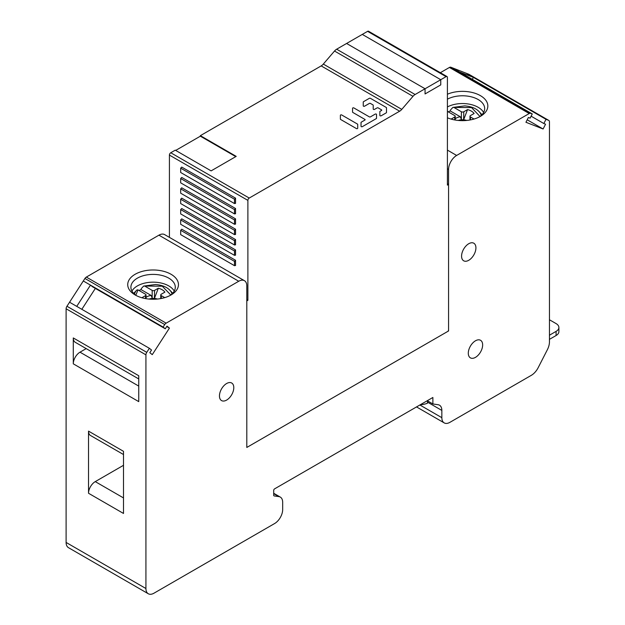 <?xml version="1.0" encoding="UTF-8"?>
<svg xmlns="http://www.w3.org/2000/svg" width="625" height="625" viewBox="0 0 625 625"><rect width="100%" height="100%" fill="white"/><g stroke="black" fill="none" stroke-linecap="round" stroke-linejoin="round"><path stroke-width="0.94" d="M146.766 352.344L149.375 348.305L151.531 350.031L149.812 352.688L152.266 354.641L169.438 328.086L166.992 326.125L165.273 328.781L163.109 327.055L164.742 324.539A3.172 1.828 -60 0 1 166.141 323.164L238.734 281.25A11.414 6.586 -60 0 1 244.438 280.688L164.633 234.609A11.414 6.586 120 0 0 158.922 235.172L86.336 277.086A3.172 1.828 120 0 0 84.93 278.461L66.953 306.266L146.766 352.344A3.172 1.828 -60 0 0 145.922 354.844L145.922 588.523A11.414 6.586 -60 0 0 148.281 593.75A11.414 6.586 -60 0 0 153.992 593.188L274.602 523.547A11.414 6.586 -60 0 0 282.672 509.57L282.672 502.32A11.414 6.586 -60 0 0 280.312 497.094L273.703 493.281M244.438 280.688A11.414 6.586 -60 0 1 246.805 285.914L246.805 446.406A1.266 0.734 120 0 0 247.062 446.992A1.266 0.734 120 0 0 247.703 446.93L447.672 331.477A1.266 0.734 120 0 0 448.57 329.922L448.57 169.422A11.414 6.586 -60 0 1 456.641 155.445L529.227 113.531A3.172 1.828 -60 0 1 530.633 113.297L532.266 113.93L530.102 118.148L528.383 117.477L525.938 122.266L543.109 128.992L545.555 124.203L543.836 123.531L546 119.312L548.609 120.336A3.172 1.828 -60 0 1 548.797 120.422A3.172 1.828 -60 0 1 549.453 121.867L549.453 341.875A12.68 7.32 -60 0 1 547.352 349.742L538.172 367.68A12.68 7.32 -60 0 1 531.297 375.344L449.914 422.336A11.414 6.586 -60 0 1 444.211 422.898A11.414 6.586 -60 0 1 441.844 417.672L441.844 410.422A11.414 6.586 120 0 0 439.477 405.195A11.414 6.586 120 0 0 438.047 404.711L432.875 403.961L427.266 400.727M273.844 495.75L274.125 495.922A1.266 0.734 120 0 1 273.969 495.867A1.266 0.734 120 0 1 273.703 495.281L273.703 490.414A1.266 0.734 120 0 1 274.602 488.859L432.875 397.484L432.875 403.961M274.125 495.922L278.883 496.602A11.414 6.586 -60 0 1 280.312 497.094M461.578 256.148A10.148 5.859 120 0 0 463.68 260.797A10.148 5.859 120 0 0 471.492 258.078A10.148 5.859 120 0 0 475.922 247.867A10.148 5.859 120 0 0 473.82 243.227A10.148 5.859 120 0 0 466 245.938A10.148 5.859 120 0 0 461.578 256.148M219.453 395.938A10.148 5.859 120 0 0 221.555 400.586A10.148 5.859 120 0 0 229.367 397.867A10.148 5.859 120 0 0 233.797 387.656A10.148 5.859 120 0 0 231.695 383.016A10.148 5.859 120 0 0 223.875 385.734A10.148 5.859 120 0 0 219.453 395.938M468.297 353.219A10.148 5.859 120 0 0 470.398 357.859A10.148 5.859 120 0 0 478.219 355.148A10.148 5.859 120 0 0 482.648 344.938A10.148 5.859 120 0 0 480.547 340.289A10.148 5.859 120 0 0 472.727 343.008A10.148 5.859 120 0 0 468.297 353.219M66.953 306.266A3.172 1.828 120 0 0 66.109 308.773L66.109 542.445A11.414 6.586 120 0 0 68.477 547.672L148.281 593.75M88.531 493.266L123.5 513.453L123.5 451.328L88.531 431.133L88.531 493.266A9.508 5.492 120 0 1 95.258 481.617L123.5 465.305M138.75 378.953L75.258 342.297A9.508 5.492 120 0 1 73.289 337.945L73.289 363.828A9.508 5.492 120 0 1 80.008 352.18L86.195 348.609M73.289 363.828L138.75 401.625L138.75 375.734L73.289 337.945M149.375 348.305L76.734 306.367L90.477 285.125L92.633 286.852L165.273 328.781M469.148 74.461A3.172 1.828 120 0 0 468.984 74.344A3.172 1.828 120 0 0 468.797 74.258L450.82 67.219A3.172 1.828 120 0 0 449.422 67.453L440.336 72.703M548.609 120.336L468.797 74.258M546 119.312L473.367 77.375L472.359 79.344M543.836 123.531L531.109 116.18M532.266 113.93L459.625 71.992L473.367 77.375L466.188 73.234M543.109 128.992L527.195 119.805M450.82 67.219L530.633 113.297M447.406 117.781A25.367 14.641 0 0 0 480.406 116.359A25.367 14.641 0 0 0 480.406 95.648A25.367 14.641 0 0 0 447.406 94.219M171.031 274.266A25.367 14.641 0 0 0 135.156 274.266A25.367 14.641 0 0 0 135.156 294.969L135.156 294.969A25.367 14.641 0 0 0 171.031 294.969A25.367 14.641 0 0 0 171.031 274.266M164.742 324.539L84.93 278.461M163.109 327.055L83.297 280.977M95.344 288.414L81.828 309.305M169.438 328.086L166.734 326.523M169.836 295.617A22.195 12.812 0 0 0 175.289 287.203A22.195 12.812 0 0 0 168.789 278.148A22.195 12.812 0 0 0 137.398 278.148A22.195 12.812 0 0 0 130.898 287.203A22.195 12.812 0 0 0 136.359 295.617M131.945 291.086A22.195 12.812 180 0 1 137.398 285.914A22.195 12.812 180 0 1 174.242 291.086M479.211 117A22.195 12.812 0 0 0 484.664 108.594A22.195 12.812 0 0 0 478.164 99.531A22.195 12.812 0 0 0 447.406 99.18M447.406 106.945A22.195 12.812 180 0 1 478.164 107.297A22.195 12.812 180 0 1 483.617 112.477M88.531 431.133A9.508 5.492 120 0 0 90.5 435.492L123.5 454.539M420.406 404.68A34.875 20.133 -60 0 0 427.477 403.203L427.477 402.125A11.414 6.586 -60 0 0 427.391 400.797M549.453 339.352L556.102 335.508A9.508 5.492 0 0 0 558.891 331.625L558.891 327.484A9.508 5.492 180 0 1 556.102 331.367L549.453 335.211M558.891 327.484A9.508 5.492 180 0 0 556.102 323.602L549.453 319.766M139.008 290.469A22.469 12.977 180 0 1 141.055 289.609L151.133 295.422A9.055 5.227 -0 0 0 146.867 296.805A9.055 5.227 -0 0 0 146.023 297.367M134.484 294.188A18.914 10.922 180 0 1 134.617 293.68A18.914 10.922 180 0 1 136.672 290.234A18.914 10.922 180 0 1 136.984 289.922L138.023 289.898L145.523 294.234A1.711 0.992 180 0 1 146.023 294.93A1.711 0.992 180 0 1 145.523 295.633L141.859 297.742M136.984 289.922L136.672 290.234A18.914 10.922 180 0 1 136.68 290.234L133.812 293.25A22.172 12.805 -0 0 0 133.672 293.406L133.812 293.25M149.109 299.078A7.641 4.414 180 0 1 152.367 298.398L154.375 298.414A7.641 4.414 180 0 1 157.359 299.055M152.367 298.398L151.133 295.422M154.602 297.945L158.328 288.234L154.602 290.383L154.375 298.414M164.734 297.625L161.258 295.625A1.711 0.992 180 0 1 160.758 294.93A1.711 0.992 180 0 1 161.258 294.227L164.891 292.133A12.539 7.242 -0 0 0 158.328 288.234M154.602 290.383A1.711 0.992 180 0 1 152.18 290.383L144.672 286.055L143.641 286.07L141.273 288.633L141.055 289.609M171.992 293.922A18.914 10.922 180 0 0 169.867 290.234A18.914 10.922 180 0 0 169.859 290.227C166.805 286.984 162.023 285.078 155.539 284.523L143.641 286.07M144.672 286.055L162.25 286.188L170.766 294.953M135.781 295.227L138.023 289.898M152.734 299.258A1.711 0.992 180 0 1 154.016 299.25M448.219 111.836A22.469 12.977 180 0 1 450.266 110.969L460.344 116.781A9.055 5.227 -0 0 0 456.078 118.164A9.055 5.227 -0 0 0 455.234 118.727M447.406 111.367L454.734 115.594A1.711 0.992 180 0 1 455.234 116.297A1.711 0.992 180 0 1 454.734 116.992L451.102 119.094M458.305 120.445A7.641 4.414 180 0 1 461.578 119.758L463.586 119.773A7.641 4.414 180 0 1 466.656 120.445M461.578 119.758L460.344 116.781M463.812 119.305L467.539 109.594L463.812 111.75L463.586 119.773M474.023 119.039L470.469 116.992A1.711 0.992 180 0 1 469.969 116.289A1.711 0.992 180 0 1 470.469 115.594L474.102 113.492A12.539 7.242 -0 0 0 467.539 109.594M463.812 111.75A1.711 0.992 180 0 1 461.391 111.75L453.883 107.422L452.852 107.438L450.477 109.992L450.266 110.969M481.234 115.43A18.914 10.922 180 0 0 479.078 111.594A18.914 10.922 180 0 1 479.078 111.594C476.008 108.344 471.234 106.445 464.75 105.883L452.852 107.438M453.883 107.422L471.57 107.594L479.969 116.469M461.867 120.641A1.711 0.992 180 0 1 463.328 120.633M247.883 300.305L247.883 200.383A1.898 1.102 -60 0 1 249.227 198.055L399.648 111.203A6.656 3.844 120 0 0 401.789 109.375L412.984 96.328L334.523 51.031A6.656 3.844 120 0 1 336.656 49.203L362.289 34.406L440.758 79.711L440.758 84.883L425.063 93.945L440.758 84.883L440.758 79.711L446.055 76.648A1.898 1.102 -60 0 1 447.008 76.555A1.898 1.102 -60 0 1 447.406 77.422L447.406 185.109L448.57 184.438L448.57 330.953L246.805 447.445L246.805 300.922L247.883 300.305L246.805 299.68M448.57 184.438L447.406 183.766M412.984 96.328A6.656 3.844 -60 0 1 415.117 94.508L425.063 88.766L425.063 93.945L425.063 88.766L346.594 43.469L425.063 88.766L440.758 79.711L362.289 34.406L367.594 31.344A1.898 1.102 120 0 1 368.547 31.25L447.008 76.555M334.523 51.031L323.32 64.078A6.656 3.844 -60 0 1 321.188 65.906L200.352 135.664L236.219 156.375L211.117 170.875L175.242 150.164L170.758 152.75A1.898 1.102 120 0 0 169.414 155.078L169.414 237.375M175.695 150.422L200.352 136.188L200.352 135.664M235.547 198.156L181.742 167.094L180.672 168.164L234.477 199.227L235.547 198.156L235.547 203.383L234.477 203.555L234.477 199.227M234.477 265.68L235.547 265.508L235.547 260.281L181.742 229.219L180.672 230.297L234.477 261.359L234.477 265.68L180.672 234.617L180.672 230.297M235.547 218.867L181.742 187.805L180.672 188.875L234.477 219.938L235.547 218.867L235.547 224.094L234.477 224.266L234.477 219.938M235.547 249.93L181.742 218.867L180.672 219.938L234.477 251L235.547 249.93L235.547 255.156L234.477 255.328L234.477 251M234.477 213.906L235.547 213.734L235.547 208.508L181.742 177.445L180.672 178.523L234.477 209.586L234.477 213.906L180.672 182.844L180.672 178.523M234.477 244.969L235.547 244.805L235.547 239.578L181.742 208.516L180.672 209.586L234.477 240.648L234.477 244.969L180.672 213.906L180.672 209.586M235.547 234.445L235.547 229.219L181.742 198.156L180.672 199.234L234.477 230.297L234.477 234.617L235.547 234.445M180.672 168.164L180.672 172.492L234.477 203.555M234.477 261.359L235.547 260.281M180.672 188.875L180.672 193.195L234.477 224.266M180.672 219.938L180.672 224.266L234.477 255.328M234.477 209.586L235.547 208.508M234.477 240.648L235.547 239.578M234.477 230.297L235.547 229.219M180.672 199.234L180.672 203.555L234.477 234.617M200.352 136.188L235.773 156.633M356.375 128.555L340.609 119.453A0.781 0.453 180 0 1 340.383 119.133L340.383 115.297A0.781 0.453 180 0 1 341.719 114.977L357.484 124.078A0.781 0.453 180 0 1 357.711 124.398L357.711 128.234A0.781 0.453 180 0 1 356.375 128.555M352.562 108.266A0.781 0.453 180 0 1 353.898 107.945L369.336 116.859A0.781 0.453 0 0 0 370.445 116.859L375.195 114.117A0.781 0.453 180 0 1 376.531 114.437L376.531 118.273A0.781 0.453 180 0 1 376.305 118.594L362.367 126.633A0.781 0.453 180 0 1 361.031 126.312L361.031 122.477A0.781 0.453 180 0 1 361.266 122.164L364.906 120.055A0.781 0.453 0 0 0 364.906 119.414L352.789 112.422A0.781 0.453 180 0 1 352.562 112.102L352.562 108.266M370.445 103.438A0.781 0.453 0 0 0 369.336 103.438L364.586 106.18A0.781 0.453 180 0 1 363.25 105.859L363.25 102.031A0.781 0.453 180 0 1 363.477 101.711L369.336 98.328A0.781 0.453 180 0 1 370.445 98.328L386.266 107.461A0.781 0.453 180 0 1 386.492 107.781L386.492 112.516A0.781 0.453 180 0 1 386.266 112.836L381.188 115.766A0.781 0.453 180 0 1 379.852 115.453L379.852 111.617A0.781 0.453 180 0 1 380.078 111.297L381.516 110.469A0.781 0.453 0 0 0 381.516 109.828L378.195 107.914A0.781 0.453 0 0 0 377.086 107.914L374.547 109.375A0.781 0.453 180 0 1 373.211 109.055L373.211 105.227A0.781 0.453 0 0 0 372.984 104.906L370.445 103.438M66.109 542.445L145.922 588.523M145.922 354.844L66.109 308.773M69.562 302.227L76.734 306.367M278.883 496.602L273.703 493.617M441.844 410.422L427.477 402.125M419.875 404.992L441.844 417.672M459.625 71.992L452.453 67.852M529.227 113.531L449.422 67.453M447.406 150.109L456.641 155.445M448.57 169.422L447.406 168.75M238.734 281.25L158.922 235.172M86.336 277.086L166.141 323.164M95.258 481.617L123.5 497.922M80.008 352.18L138.75 386.094M556.102 335.508L556.102 331.367M152.18 298.008L152.18 290.383M161.258 295.625L161.258 298.477M145.523 298.594L145.523 295.633M461.391 119.367L461.391 111.75M470.469 116.992L470.469 119.898M481.938 114.617L481.992 114.68A22.172 12.805 -0 0 0 481.938 114.617L479.078 111.594M454.734 119.945L454.734 116.992M446.055 76.648L367.594 31.344M336.656 49.203L415.117 94.508M323.32 64.078L401.789 109.375M399.648 111.203L321.188 65.906M170.758 152.75L249.227 198.055M247.883 200.383L169.414 155.078M416.531 406.922L444.211 422.898M468.984 74.344L548.797 120.422M160.758 294.93L160.758 298.578M169.867 290.234L172.695 293.219M146.023 294.93L146.023 298.68M469.969 116.289L469.969 119.992M455.234 116.297L455.234 120.039"/></g></svg>
